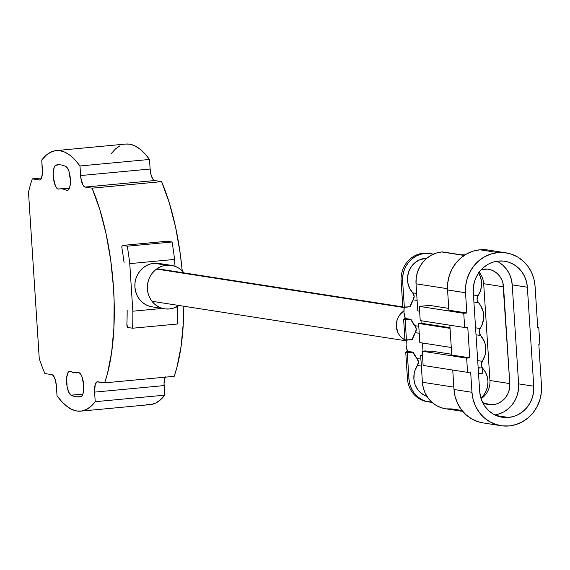 <?xml version="1.0" encoding="UTF-8"?>
<svg xmlns="http://www.w3.org/2000/svg" width="570" height="570" viewBox="0 0 570 570"><rect width="100%" height="100%" fill="white"/><g stroke="black" fill="none" stroke-linecap="round" stroke-linejoin="round"><path stroke-width="0.85" d="M78.767 372.645A12.098 4.097 84.6 0 1 83.648 384.586A12.098 4.097 84.6 0 1 80.819 396.699L82.215 395.544L83.241 392.865L83.648 384.586L81.824 376.357L80.356 373.728L78.767 372.645A12.098 4.097 -95.4 0 0 78.261 372.659L74.435 372.737L70.516 371.455A12.098 4.097 -95.4 0 0 70.003 371.284A12.098 4.097 84.6 0 1 70.516 371.455A92.368 31.286 84.6 0 0 77.128 372.823A92.368 31.286 84.6 0 0 78.261 372.659A12.098 4.097 84.6 0 1 78.411 372.63A12.098 4.097 84.6 0 1 78.767 372.645M62.55 188.984L69.355 188.349L62.55 188.984A92.368 31.286 84.6 0 1 66.469 190.273L68.065 190.181L69.376 188.292L70.21 184.901L70.431 180.519L69.006 171.513L67.574 168.257L65.935 166.547A12.098 4.097 84.6 0 1 70.381 179.279A12.098 4.097 84.6 0 1 67.331 190.451A12.098 4.097 84.6 0 1 66.469 190.273A92.368 31.286 84.6 0 0 62.55 188.984A92.368 31.286 84.6 0 0 59.857 188.898A92.368 31.286 84.6 0 0 58.724 189.069A12.098 4.097 84.6 0 1 58.575 189.09A12.098 4.097 84.6 0 1 53.388 177.655A12.098 4.097 84.6 0 1 56.166 165.029A116.558 39.48 84.6 0 1 57.599 164.816A116.558 39.48 84.6 0 1 60.997 164.922A116.558 39.48 84.6 0 1 65.935 166.547A116.558 39.48 -95.4 0 0 60.997 164.922A116.558 39.48 -95.4 0 0 56.166 165.029L59.045 164.758L55.404 165.421L54.136 167.509L53.224 173.209L53.409 177.876L55.497 186.134L57.086 188.47L58.724 189.069A92.368 31.286 84.6 0 1 62.55 188.984M165.029 377.19A10.994 3.726 -95.4 0 0 164.124 385.591L164.744 395.16L95.218 401.693L90.993 406.31L86.498 409.431L81.781 411.006L76.907 411.02A130.851 44.325 84.6 0 1 57.014 395.751L56.394 386.175L57.014 395.751L61.931 401.793L66.925 406.389L71.934 409.474L76.907 411.02A130.851 44.325 84.6 0 0 80.726 411.141L150.252 404.615A130.851 44.325 -95.4 0 0 164.744 395.16L95.218 401.693L94.599 392.117A10.994 3.726 84.6 0 1 97.356 381.757A10.994 3.726 84.6 0 1 97.677 381.765L104.666 382.855L174.199 376.328A130.851 44.325 -95.4 0 0 183.818 306.24L183.419 321.537L181.146 345.962L176.957 367.201L174.199 376.328L104.666 382.855L96.95 381.864L95.204 384.551L94.599 392.117L164.124 385.591L94.599 392.117L95.218 401.693A130.851 44.325 84.6 0 1 80.726 411.141M51.906 374.647A10.994 3.726 84.6 0 1 56.394 386.175L55.361 379.998L53.402 375.708L51.906 374.647L44.909 373.564L51.906 374.647M44.909 373.564A130.851 44.325 84.6 0 1 39.266 358.701L28.5 192.261L39.266 358.701A130.851 44.325 84.6 0 0 44.909 373.564M32.319 178.873L41.489 178.011L32.319 178.873L39.316 179.956L32.319 178.873A130.851 44.325 84.6 0 0 28.5 192.261A130.851 44.325 84.6 0 1 32.319 178.873M39.95 179.899L39.316 179.956L39.95 179.899M42.387 169.611A10.994 3.726 84.6 0 1 39.636 179.97A10.994 3.726 84.6 0 1 39.316 179.956L40.035 179.864L41.297 178.446L42.372 173.75L41.767 160.035L42.387 169.611M125.749 144.06L129.604 144.174L134.577 145.721L139.593 148.813L144.588 153.408L149.504 159.45A130.851 44.325 -95.4 0 0 125.792 144.053L56.259 150.58A130.851 44.325 84.6 0 1 79.971 165.977L149.504 159.45L150.124 169.026L80.591 175.553L79.971 165.977L149.504 159.45L150.124 169.026A10.994 3.726 -95.4 0 0 154.613 180.548L85.087 187.074A10.994 3.726 84.6 0 1 80.591 175.553L150.124 169.026L151.157 175.197L153.109 179.493L154.613 180.548L161.609 181.638L92.076 188.164L85.087 187.074L154.613 180.548L161.609 181.638L92.076 188.164A130.851 44.325 84.6 0 1 104.666 382.855L107.431 373.728L111.62 352.488L113.886 328.064L114.142 301.544L113.508 287.864L110.744 260.419L106.098 233.885L99.786 209.439L92.076 188.164L85.087 187.074L82.864 184.908L80.805 177.698L79.971 165.977L75.055 159.935L70.06 155.339L65.051 152.254L60.078 150.708L55.205 150.722L50.495 152.297L45.999 155.411L41.767 160.035A130.851 44.325 84.6 0 1 56.259 150.58M182.215 270.878A130.851 44.325 -95.4 0 0 161.609 181.638L169.311 202.906L175.631 227.359L180.27 253.892L182.215 270.878M70.003 371.284L68.528 371.889L67.894 372.816L66.683 377.618L67.068 386.446L68.742 392.196L71.05 395.174L75.988 396.798L80.819 396.699A116.558 39.48 84.6 0 1 79.387 396.912A116.558 39.48 84.6 0 1 71.05 395.174A12.098 4.097 84.6 0 1 66.612 382.449A12.098 4.097 84.6 0 1 69.654 371.27A12.098 4.097 84.6 0 1 70.003 371.284M82.899 394.062L71.05 395.174L82.899 394.062M165.222 376.756L164.06 383.468L164.744 395.16L160.519 399.784L156.023 402.905L151.314 404.479L146.44 404.493M111.3 153.508L115.525 148.884L120.021 145.77M171.371 265.356L158.888 263.418A21.995 20.62 98.8 0 0 154.092 263.269L166.575 265.214A21.995 20.62 -81.2 0 1 171.371 265.356A21.995 20.62 -81.2 0 1 183.996 272.887M162.087 264.195L158.139 263.312L154.092 263.269A21.995 20.62 98.8 0 0 134.883 284.523A21.995 20.62 98.8 0 0 152.126 306.874L164.609 308.819A21.995 20.62 -81.2 0 0 169.404 308.961L173.394 308.163L178.93 305.477A21.995 20.62 -81.2 0 1 169.404 308.961L165.357 308.919L161.417 308.035L157.719 306.354L154.42 303.924L151.649 300.846L149.497 297.248L148.058 293.251L147.388 289.019L147.509 284.715L148.414 280.504L150.074 276.543L152.425 272.987L155.368 269.973L158.802 267.615L162.585 266.012L166.575 265.214L170.622 265.257L174.57 266.14L178.26 267.822L181.559 270.251L184.331 273.329M124.089 262.749A130.851 44.325 -95.4 0 0 121.937 248.157A2.202 0.748 84.6 0 1 122.408 245.442A2.202 0.748 84.6 0 1 122.472 245.442L167.281 241.238A2.202 0.748 -95.4 0 0 167.217 241.231A2.202 0.748 -95.4 0 0 167.16 241.245M121.937 248.157L121.923 246.233L122.472 245.442L127.295 246.19A147.103 49.825 84.6 0 1 129.761 263.632L174.57 259.421L175.011 266.297L174.57 259.421A147.103 49.825 -95.4 0 0 172.104 241.986L167.281 241.238L122.472 245.442L127.295 246.19L172.104 241.986L127.295 246.19A147.103 49.825 84.6 0 1 129.761 263.632L174.57 259.421A147.103 49.825 -95.4 0 0 172.104 241.986L166.96 241.416M177.648 307.002L176.002 307.159L177.648 307.002L177.605 306.318L177.648 307.002A147.103 49.825 -95.4 0 1 177.405 324.017L132.596 328.227L177.405 324.017A147.103 49.825 -95.4 0 0 177.648 307.002M126.875 324.53L127.78 327.472L132.596 328.227A147.103 49.825 84.6 0 0 132.839 311.206L129.761 263.632L132.839 311.206L162.236 308.448L132.839 311.206A147.103 49.825 84.6 0 1 132.596 328.227L127.78 327.472A2.202 0.748 84.6 0 1 126.875 324.53A130.851 44.325 -95.4 0 0 127.167 310.322M164.609 308.819A21.995 20.62 -81.2 0 1 147.366 286.468A21.995 20.62 -81.2 0 1 166.575 265.214L154.092 263.269L150.102 264.067L146.319 265.677L142.885 268.035L139.942 271.042L137.591 274.597L135.931 278.559L135.026 282.777L134.905 287.081L135.575 291.313L137.014 295.303L139.166 298.908L141.937 301.979L145.236 304.409L148.934 306.097L152.874 306.981M481.109 398.722A19.515 18.297 98.8 0 0 489.944 380.503L509.801 383.596A19.515 18.297 -81.2 0 1 492.772 404.721L484.422 403.425L492.772 404.721A19.515 18.297 -81.2 0 1 488.519 404.6A19.515 18.297 -81.2 0 1 482.676 402.562M498.665 262.136L502.989 265.321L506.637 269.353L509.459 274.084L511.34 279.329L512.223 284.879L518.629 383.867L512.223 284.879L527.357 287.23L533.755 386.218L518.629 383.867L518.472 389.517L517.275 395.046L515.102 400.247L512.017 404.914L508.155 408.868L503.652 411.96L498.686 414.069L494.895 414.939A28.863 27.061 98.8 0 0 518.629 383.867L533.755 386.218A28.863 27.061 -81.2 0 1 508.575 417.468L496.228 415.551L508.575 417.468A28.863 27.061 -81.2 0 1 502.284 417.276A28.863 27.061 -81.2 0 1 479.676 391.298L473.278 292.31A28.863 27.061 -81.2 0 1 504.749 261.252A28.863 27.061 -81.2 0 1 527.357 287.23L512.223 284.879A28.863 27.061 98.8 0 0 497.004 261.238M451.725 354.269L431.918 351.191L422.206 351.22L466.652 358.131L469.744 357.839L451.775 355.046L449.844 325.199L451.775 355.046L469.744 357.839L467.763 327.216L464.671 327.508L420.225 320.596L419.306 306.375L429.609 305.406L448.754 308.384L429.609 305.406L419.306 306.375L463.752 313.286L419.306 306.375L420.225 320.596L464.671 327.508L463.752 313.286L466.844 312.994L448.875 310.201L466.844 312.994L465.533 292.759L447.564 289.966L448.875 310.201L447.564 289.966L465.533 292.759A37.114 34.791 -81.2 0 1 497.909 252.581L479.947 249.788A37.114 34.791 98.8 0 0 447.564 289.966L447.771 282.706L449.295 275.595L452.096 268.912L456.057 262.913L461.03 257.825L466.823 253.849L473.207 251.135L479.947 249.788L497.909 252.581A37.114 34.791 -81.2 0 1 506.003 252.831A37.114 34.791 -81.2 0 1 535.066 286.233L537.752 327.8L538.778 327.7L537.738 327.536L538.778 327.7L539.84 344.109L538.814 344.202L541.5 385.769A37.114 34.791 -81.2 0 1 501.03 425.705A37.114 34.791 -81.2 0 1 471.967 392.295L454.005 389.502L452.744 370.044L454.005 389.502A37.114 34.791 98.8 0 0 483.068 422.904L501.03 425.705M416.036 283.81L447.507 288.705L416.036 283.81L416.2 278.053L417.411 272.417L419.634 267.116L422.769 262.364L426.709 258.331L431.298 255.182L436.364 253.03L441.7 251.961A29.412 27.574 98.8 0 0 416.036 283.81L417.789 310.878L416.036 283.81M460.617 254.904L441.7 251.961L464.172 255.46L460.617 254.904L465.084 254.868A29.412 27.574 98.8 0 0 460.617 254.904M428.234 401.871A25.565 23.969 -81.2 0 1 407.457 378.751A25.565 23.969 98.8 0 0 427.479 401.764L428.989 402A25.565 23.969 -81.2 0 1 408.968 378.986L407.457 378.751L408.968 378.986L407.272 352.737L405.762 352.502L406.488 351.398L407.436 351.305L413.107 352.189A20.342 19.074 98.8 0 0 416.983 358.494L420.909 359.107L416.983 358.494L418.394 361.872L417.432 365.477A20.342 19.074 98.8 0 0 426.98 396.435L423.824 395.053L419.506 391.732L417.724 389.609L415.103 384.657L413.905 379.107L414.212 373.378L414.932 370.6L417.432 365.477A5.5 5.151 98.8 0 0 416.983 358.494L413.107 352.189L405.762 352.502L407.457 378.751L405.762 352.502L406.488 351.398L407.436 351.305L413.107 352.189L407.272 352.737L408.968 378.986L409.752 383.909L411.426 388.548L413.92 392.737L417.147 396.314L420.981 399.135L425.277 401.095L431.91 402.263A25.565 23.969 -81.2 0 1 428.989 402M421.358 366.082L417.432 365.477L421.358 366.082M401.123 280.86L402.641 281.096A25.565 23.969 -81.2 0 1 424.942 253.415L423.432 253.18A25.565 23.969 98.8 0 0 401.123 280.86L402.826 307.109L404.337 307.344L402.641 281.096L401.123 280.86A25.565 23.969 -81.2 0 1 423.432 253.18L424.942 253.415A25.565 23.969 -81.2 0 1 430.514 253.586A25.565 23.969 -81.2 0 1 433.278 254.191L429.652 253.465L424.942 253.415L420.304 254.348L415.908 256.215L411.918 258.951L408.491 262.457L405.762 266.589L403.831 271.192L402.776 276.094L402.641 281.096L404.337 307.344L410.172 306.795L402.826 307.109L401.123 280.86M421.18 323.219L450.008 327.7L421.18 323.219L418.601 323.461L450.051 328.349L418.601 323.461L419.841 342.599L451.283 347.486L419.841 342.599L418.601 323.461L421.18 323.219L421.016 320.718L421.18 323.219M422.455 343.005L422.983 351.149L422.455 343.005M422.448 355.01L420.653 355.174L422.477 355.459L420.653 355.174L422.448 355.01M430.514 253.586L429.003 253.351A25.565 23.969 98.8 0 0 423.432 253.18A25.565 23.969 -81.2 0 1 429.759 253.479M461.978 410.493L451.853 408.918L446.438 408.861M480.132 328.512L475.572 327.807L480.132 328.512L479.171 332.118L480.588 335.495A5.5 5.151 -81.2 0 1 480.132 328.512A20.342 19.074 -81.2 0 0 478.465 302.684A5.5 5.151 -81.2 0 1 478.009 295.702L473.449 294.989L478.009 295.702L477.054 299.3L477.475 301.131L480.524 305.385L483.175 311.726L483.624 318.701L481.821 325.463L480.132 328.512M473.905 301.972L478.465 302.684L473.905 301.972M476.021 334.79L480.588 335.495A20.342 19.074 -81.2 0 1 482.256 361.33L477.696 360.618L482.256 361.33L481.294 364.928L482.263 367.75A5.5 5.151 -81.2 0 1 482.256 361.33L485.12 354.968L485.747 351.512L485.298 344.544L484.236 341.238L480.588 335.495L476.021 334.79M482.705 368.305A5.5 5.151 -81.2 0 1 482.355 367.885L482.705 368.305A20.342 19.074 -81.2 0 1 480.916 398.117L483.617 395.202L486.096 391.027L487.571 386.353L487.963 381.472L487.243 376.649L485.455 372.174L482.705 368.305M478.145 367.6L480.289 367.935L478.145 367.6M406.339 340.14A20.342 19.074 98.8 0 0 407.436 351.305L406.082 345.107L406.339 340.14M415.309 332.659A20.342 19.074 98.8 0 0 412.295 339.613L406.46 340.162L405.149 319.927L403.638 319.692L404.372 318.58L405.313 318.495L403.966 312.296L404.216 307.33A20.342 19.074 98.8 0 0 405.313 318.495L410.984 319.378L403.638 319.692L404.949 339.927L412.295 339.613L415.309 332.659A5.5 5.151 98.8 0 0 414.86 325.677L416.271 329.061L415.309 332.659L419.235 333.272L415.309 332.659M404.372 318.58L410.984 319.378L414.86 325.677L418.786 326.289L414.86 325.677A20.342 19.074 98.8 0 1 410.984 319.378L405.149 319.927L406.46 340.162L404.949 339.927L403.638 319.692L404.372 318.58M413.186 299.849A20.342 19.074 98.8 0 0 410.172 306.795L413.186 299.849A5.5 5.151 98.8 0 0 412.737 292.866L416.663 293.479L412.737 292.866L414.148 296.243L413.186 299.849L417.119 300.461L413.186 299.849M426.795 258.26L419.997 259.642L415.252 262.449L411.405 266.539L408.768 271.591L407.543 277.191L407.835 282.905L409.609 288.27L412.737 292.866A20.342 19.074 98.8 0 1 409.06 270.828A20.342 19.074 98.8 0 1 426.795 258.26M478.629 272.937A20.342 19.074 -81.2 0 1 478.009 295.702L480.232 291.363L481.422 286.61L481.507 281.715L480.496 276.963L478.437 272.631M462.056 254.947L443.139 252.004A6.598 6.184 98.8 0 0 441.7 251.961L443.161 252.011M445.512 408.74L441.166 407.678L436.221 405.427L431.811 402.178L428.099 398.067L425.227 393.25L423.303 387.906L422.406 382.249L420.653 355.174L422.406 382.249A29.412 27.574 98.8 0 0 445.441 408.726L462.74 411.419M453.848 387.137L422.406 382.249L453.848 387.137M506.003 252.831L488.034 250.031A37.114 34.791 98.8 0 0 479.947 249.788L488.141 250.052M417.789 310.878L419.613 311.163L417.789 310.878M483.161 422.919L477.667 421.593L471.44 418.743L465.875 414.647L461.187 409.459L457.56 403.382L455.138 396.642L454.005 389.502L471.967 392.295L470.663 372.06L467.571 372.353L423.125 365.441L467.571 372.353L466.652 358.131L422.206 351.22L423.125 365.441L422.206 351.22L425.811 350.878M482.405 402.406L485.676 403.902L489.181 404.686L492.772 404.721L496.313 404.016L499.676 402.591L502.719 400.496L505.334 397.824L507.414 394.668L508.889 391.155L509.801 383.596L502.947 283.041L501.671 279.5L499.762 276.3L497.297 273.572L494.368 271.42L491.091 269.916L487.592 269.14L481.379 269.546A19.515 18.297 -81.2 0 1 488.255 269.225A19.515 18.297 -81.2 0 1 503.538 286.796L483.681 283.71L503.538 286.796L509.801 383.596L489.944 380.503L483.681 283.71A19.515 18.297 98.8 0 0 479.135 272.239M478.536 373.599L482.705 373.207L482.348 367.743L478.18 368.127M470.663 372.06L467.571 372.353L466.652 358.131L469.744 357.839L467.763 327.216L464.671 327.508L463.752 313.286L466.844 312.994L465.533 292.759L465.733 285.499L467.265 278.388L470.065 271.705L474.026 265.706L479 260.618L484.792 256.642L491.176 253.928L497.909 252.581L504.742 252.66L511.397 254.142L517.631 256.992L523.196 261.089L527.877 266.276L531.504 272.353L533.933 279.093L535.066 286.233L537.752 327.8L538.778 327.7L539.84 344.109L538.814 344.202L541.5 385.769L541.301 393.029L539.769 400.14L536.969 406.823L533.007 412.822L528.034 417.91L522.241 421.886L515.857 424.6L509.124 425.947L502.291 425.876L495.636 424.386L489.409 421.536L483.837 417.44L479.156 412.253L475.53 406.175L473.107 399.435L471.967 392.295L470.663 372.06M527.357 287.23L526.473 281.68L524.585 276.436L521.764 271.712L518.123 267.672L513.798 264.487L508.946 262.271L503.773 261.117L498.458 261.06L493.221 262.107L488.255 264.216L483.752 267.309L479.883 271.263L476.805 275.93L474.625 281.131L473.435 286.66L473.278 292.31L479.676 391.298L480.56 396.848L482.448 402.092L485.27 406.816L488.91 410.856L493.242 414.041L498.087 416.257L503.26 417.411L508.575 417.468L513.812 416.421L518.778 414.312L523.281 411.219L527.15 407.265L530.228 402.598L532.409 397.397L533.598 391.868L533.755 386.218L527.357 287.23M156.529 269.061L404.173 307.572L156.529 269.061M406.282 340.504A16.494 15.461 -81.2 0 1 404.971 339.927L406.282 340.504M404.942 339.919A16.494 15.461 -81.2 0 1 396.307 325.94A16.494 15.461 -81.2 0 1 403.916 310.978L400.111 314.426L398.352 317.091L397.105 320.062L396.335 326.453L397.917 332.616L399.527 335.324L401.608 337.625L404.942 339.919M69.49 187.993L59.857 188.898M77.178 372.823L78.86 372.666M167.217 241.231L122.408 245.442M157.049 268.691L402.812 306.909M151.983 301.288L406.232 340.832"/></g></svg>
